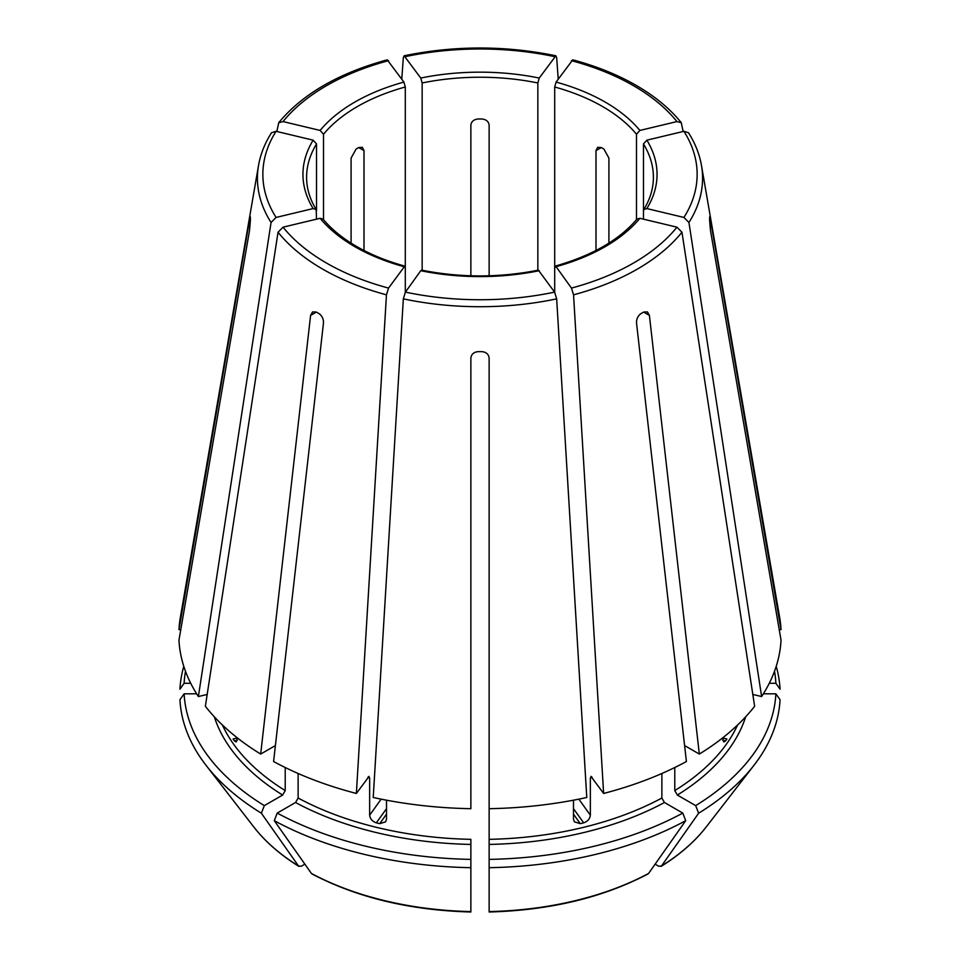 <?xml version="1.0" encoding="UTF-8"?>
<svg xmlns="http://www.w3.org/2000/svg" width="960" height="960" viewBox="0 0 960 960"><rect width="100%" height="100%" fill="white"/><g stroke="black" fill="none" stroke-linecap="round" stroke-linejoin="round"><path stroke-width="1.44" d="M323.508 219.636L323.508 134.232L320.136 130.44L283.056 121.572L278.724 122.736L276.84 131.496M320.136 130.44A177.06 102.216 180 0 1 403.908 82.08L387.264 59.856M403.908 82.08L405.3 87L405.3 292.272M779.22 629.628L781.032 629.628A301.176 173.88 0 0 0 779.688 617.616L701.472 165.456C699.492 154.164 695.172 143.256 688.488 132.732M774.504 671.28A296.028 170.904 0 0 1 775.884 683.28L769.284 683.28M775.884 683.28L780.06 689.184A300.192 173.316 0 0 0 776.22 666.324M271.512 132.732C264.828 143.256 260.508 154.164 258.528 165.456L180.312 617.616A301.176 173.88 0 0 0 178.968 629.628L249.552 219.78C250.116 216.516 250.404 215.928 250.404 218.028L250.284 216.78M316.524 219.168L316.176 209.568L313.152 208.572L276.072 217.44L271.056 222.492L198.384 696.54A301.176 173.88 0 0 1 178.968 640.164L249.552 230.316L250.404 220.14A229.608 132.564 180 0 1 250.404 218.028M313.152 208.572A177.06 102.216 180 0 1 313.152 140.172L276.072 131.304L271.536 132.744M313.152 140.172L316.524 143.964L316.524 210.744M198.384 696.54L207.18 694.44M404.76 266.148L388.548 288.084L386.46 294.828L356.364 793.452L369.096 776.364M405.3 267.708L403.908 266.676A177.06 102.216 180 0 1 354.804 246.66A177.06 102.216 180 0 1 320.136 218.304L322.992 219.072M368.244 776.892L369.648 777.924L369.648 815.184L381.156 799.14M320.136 218.304L283.056 227.172L278.04 232.224L205.368 706.272A301.176 173.88 0 0 0 260.676 754.068L310.596 315.396L312.612 311.88L316.356 312.072A229.608 132.564 180 0 0 317.64 312.816A229.608 132.564 180 0 0 318.936 313.56C322.032 315.768 323.556 318.864 323.496 322.848L273.588 761.52A301.176 173.88 0 0 0 356.364 793.452M539.232 270.708A177.06 102.216 180 0 1 420.768 270.708L405.408 292.116L403.332 298.86L373.224 797.484A301.176 173.88 0 0 0 470.868 808.692L470.868 358.092C471.372 354.216 473.808 352.068 478.176 351.636A229.608 132.564 180 0 0 481.824 351.636C486.192 352.068 488.628 354.216 489.132 358.092L489.132 808.692A301.176 173.88 0 0 0 586.776 797.484L556.668 298.86L554.592 292.116L538.404 270.168M420.768 270.708L421.596 270.168M185.496 671.28A296.028 170.904 0 0 0 184.116 683.28L190.716 683.28M180.78 629.628L178.968 629.628M183.78 666.324A300.192 173.316 0 0 0 179.94 689.184L184.116 683.28M639.864 218.304A177.06 102.216 180 0 1 556.092 266.676L571.452 288.084L573.54 294.828L603.636 793.452A301.176 173.88 0 0 0 686.412 761.52L636.504 322.848C636.444 318.864 637.968 315.768 641.064 313.56A229.608 132.564 180 0 0 643.644 312.072L647.388 311.88L649.404 315.396L699.324 754.068A301.176 173.88 0 0 0 754.632 706.272L681.96 232.224L676.944 227.172L639.864 218.304L637.008 219.072M554.7 292.272L554.7 267.708L556.092 266.676L555.24 266.148M214.32 716.796A270.144 155.964 0 0 0 282.636 795.048L264.324 805.62A296.028 170.904 0 0 1 184.116 693.816L196.644 693.816M282.636 795.048L285.216 790.572L285.216 767.52M234.492 740.952L236.232 741.984L237.432 737.952L233.1 738.996A266.496 153.864 0 0 0 234.492 740.952L237.312 740.28M275.4 745.572L260.676 754.068M184.116 693.816L179.94 699.72A300.192 173.316 0 0 0 205.956 765.204A300.192 173.316 0 0 0 261.372 813.216A1106177.904 638655.18 120 0 0 298.5 865.992L301.296 866.244L304.884 864.168M264.324 805.62L261.372 813.216M646.848 208.572L643.824 209.568L643.476 210.744L643.476 143.964L646.848 140.172A177.06 102.216 180 0 1 646.848 208.572L683.928 217.44L688.944 222.492L761.616 696.54A301.176 173.88 0 0 0 781.032 640.164L710.448 230.316L709.596 220.14A229.608 132.564 180 0 0 709.596 218.028L709.716 216.78M646.848 140.172L683.928 131.304L688.464 132.744M295.536 802.5A270.144 155.964 0 0 0 470.868 844.428L470.868 859.38A296.028 170.904 0 0 1 277.236 813.072L295.536 802.5L298.128 798.024L298.128 773.496M470.868 844.428L470.868 839.34A266.496 153.864 0 0 1 298.128 798.024M369.648 815.184C370.092 818.88 372.324 821.424 376.332 822.84A266.496 153.864 0 0 0 379.704 823.644L385.632 821.832L386.508 819.216L386.508 800.184M277.236 813.072L274.284 820.668A300.192 173.316 0 0 0 470.868 867.684L470.868 911.16M470.868 859.38L470.868 867.684M274.284 820.668A1106177.904 638655.18 120 0 0 311.4 873.444L311.964 873.936C357.168 897.648 410.136 910.332 470.868 912M554.7 267.708L554.7 87L556.092 82.08L572.736 59.856M556.092 82.08A177.06 102.216 180 0 1 605.196 102.096A177.06 102.216 180 0 1 639.864 130.44L636.492 134.232L636.492 219.636M489.132 844.428A270.144 155.964 0 0 0 664.464 802.5L682.764 813.072A296.028 170.904 0 0 1 489.132 859.38L489.132 808.692M664.464 802.5L661.872 798.024L661.872 773.496M573.492 800.184L573.492 819.216L574.368 821.832L580.296 823.644A266.496 153.864 0 0 0 583.668 822.84C587.676 821.424 589.908 818.88 590.352 815.184L590.352 777.924A266.496 153.864 0 0 0 592.152 777.444M603.636 793.452L590.904 776.364M591.756 776.892L590.352 777.924M489.132 859.38L489.132 867.684A300.192 173.316 0 0 0 685.716 820.668A1106177.904 638655.18 60 0 1 648.6 873.444L648.036 873.936C602.832 897.648 549.864 910.332 489.132 912M682.764 813.072L685.716 820.668M489.132 867.684L489.132 911.16M674.784 767.52L674.784 790.572L677.364 795.048L695.676 805.62A296.028 170.904 0 0 0 775.884 693.816L763.356 693.816M695.676 805.62L698.628 813.216A1106177.904 638655.18 60 0 1 661.5 865.992L658.704 866.244L655.116 864.168M775.884 693.816L780.06 699.72A300.192 173.316 0 0 1 754.044 765.204A300.192 173.316 0 0 1 698.628 813.216M422.16 270.24L422.16 82.968L420.768 78.048A177.06 102.216 180 0 1 539.232 78.048L555.84 55.824L556.668 57.588L558.228 79.104M420.768 78.048L404.16 55.824L403.332 57.588L401.772 79.104M539.232 78.048L537.84 82.968L537.84 270.24M706.14 827.04A247.728 143.028 0 0 1 661.5 865.992L661.032 866.436C679.728 854.808 694.764 841.668 706.14 827.04L754.044 765.204M684.6 745.572L699.324 754.068M725.508 740.952A266.496 153.864 0 0 0 726.9 738.996L722.568 737.964L723.768 741.984L725.508 740.952L722.688 740.28M351.096 243.132L351.096 158.076L356.1 149.04A173.4 100.116 180 0 1 358.68 147.552L362.376 147.324L364.008 150.624L364.008 250.488M470.868 275.784L470.868 125.076C471.384 121.476 473.808 119.448 478.176 118.98A173.4 100.116 180 0 1 481.824 118.98C486.192 119.448 488.616 121.476 489.132 125.076L489.132 275.784M595.992 250.488L595.992 150.624L597.624 147.324L601.32 147.552A173.4 100.116 180 0 1 602.616 148.296A173.4 100.116 180 0 1 603.9 149.04L608.904 158.076L608.904 243.132M709.596 218.028C709.596 215.928 709.884 216.516 710.448 219.78L709.596 219.78M298.5 865.992L298.968 866.436C280.272 854.808 265.236 841.668 253.86 827.04A247.728 143.028 0 0 0 298.5 865.992M761.616 696.54L752.82 694.44M781.032 629.628L710.448 219.78M639.864 130.44L676.944 121.572L681.276 122.736L683.16 131.496M643.476 219.168L643.476 210.744M388.548 60.672A217.152 125.364 0 0 0 283.056 121.572M323.508 134.232A173.4 100.116 180 0 1 405.3 87M258.528 165.456A222.576 128.496 0 0 0 271.056 222.492M276.072 131.304A217.152 125.364 0 0 0 276.072 217.44M316.2 209.556C309.792 199.02 306.588 188.292 306.6 177.36A173.4 100.116 180 0 1 316.524 143.964M278.04 232.224A222.576 128.496 0 0 0 322.62 269.088A222.576 128.496 0 0 0 386.46 294.828M283.056 227.172A217.152 125.364 0 0 0 326.448 263.028A217.152 125.364 0 0 0 388.548 288.084M367.848 777.444A266.496 153.864 0 0 0 369.648 777.924M405.408 292.116A217.152 125.364 0 0 0 554.592 292.116M403.332 298.86A222.576 128.496 0 0 0 556.668 298.86M571.452 288.084A217.152 125.364 0 0 0 676.944 227.172M573.54 294.828A222.576 128.496 0 0 0 681.96 232.224M222.396 724.98A266.496 153.864 0 0 0 285.216 790.572M683.928 217.44A217.152 125.364 0 0 0 683.928 131.304M688.944 222.492A222.576 128.496 0 0 0 701.472 165.456M643.476 143.964A173.4 100.116 180 0 1 653.4 177.36C653.412 188.292 650.208 199.02 643.8 209.556M311.4 873.444A247.728 143.028 0 0 0 470.868 911.58M676.944 121.572A217.152 125.364 0 0 0 633.552 85.728A217.152 125.364 0 0 0 571.452 60.672M554.7 87A173.4 100.116 180 0 1 602.616 106.56A173.4 100.116 180 0 1 636.492 134.232M489.132 839.34A266.496 153.864 0 0 0 661.872 798.024M489.132 911.58A247.728 143.028 0 0 0 648.6 873.444M677.364 795.048A270.144 155.964 0 0 0 745.68 716.796M674.784 790.572A266.496 153.864 0 0 0 737.604 724.98M554.592 56.628A217.152 125.364 0 0 0 405.408 56.628M422.16 82.968A173.4 100.116 180 0 1 537.84 82.968M649.404 315.396L643.644 312.072M358.68 147.552L364.008 150.624M583.668 822.84L573.492 808.656M580.296 823.644L573.492 814.164M379.704 823.644L386.508 814.164M376.332 822.84L386.508 808.656M601.32 147.552L595.992 150.624M249.552 219.78L250.404 219.78M310.596 315.396L316.356 312.072M590.352 815.184L578.844 799.14M278.7 122.712C302.364 94.116 338.544 73.152 387.252 59.82M404.772 266.1C386.736 261.12 370.692 254.58 356.628 246.48C342.624 238.356 331.428 229.212 323.016 219.048M421.608 270.132C460.536 277.848 499.464 277.848 538.392 270.132M555.228 266.1C592.116 255.624 619.368 239.94 636.984 219.048M253.86 827.04L205.956 765.204M681.3 122.712C669.972 108.684 654.972 96.252 636.288 85.452C617.652 74.724 596.472 66.18 572.748 59.82M555.852 55.776C505.284 45.42 454.716 45.42 404.148 55.776"/></g></svg>

